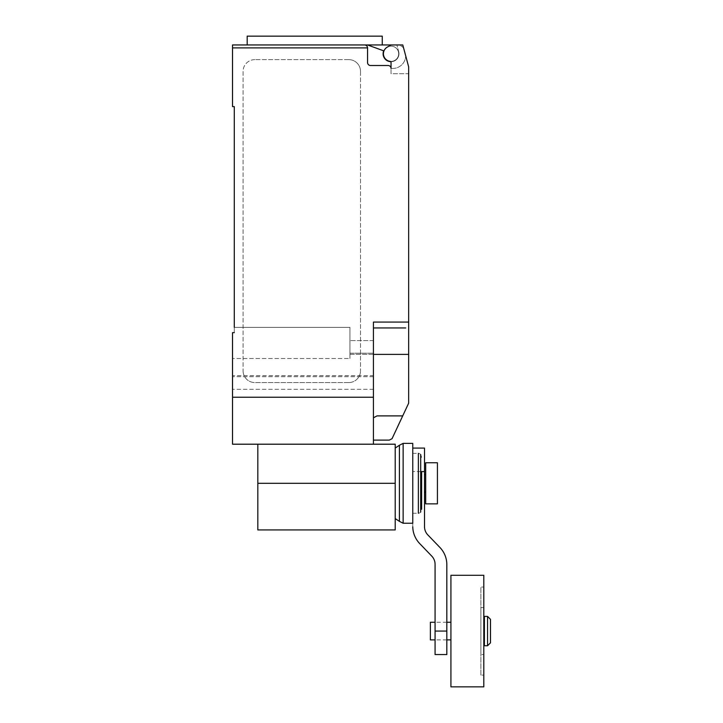 <?xml version="1.0" encoding="UTF-8"?>
<svg xmlns="http://www.w3.org/2000/svg" width="723" height="723" viewBox="0 0 723 723"><rect width="100%" height="100%" fill="white"/><g stroke="black" fill="none" stroke-linecap="round" stroke-linejoin="round"><path stroke-width="0.54" stroke-dasharray="3.62 2.71" d="M483.804 575.291L483.804 686.85M484.392 616.394L484.392 645.747M487.546 616.394L487.546 645.747M490.483 619.331L490.483 642.819M430.384 622.268L430.384 639.882M450.926 575.291L450.926 686.85M480.876 675.11L480.876 587.04L480.876 675.11L483.804 675.11L483.804 587.04L480.876 587.04M483.804 587.04L483.804 675.11M480.876 654.559L480.876 607.591L480.876 654.559L483.804 654.559L483.804 607.591L483.804 654.559M480.876 607.591L483.804 607.591M450.926 631.071L450.926 639.882L450.926 631.071M484.392 631.071L484.392 639.882L484.392 631.071M483.804 631.071L483.804 639.882L483.804 631.071M437.424 503.859L437.424 462.765M425.684 462.765L425.684 503.859M425.684 483.316L425.684 474.505L425.684 483.316M424.509 483.316L424.509 474.505L424.509 483.316M435.074 654.559L435.074 631.071L446.823 631.071L446.823 654.559M412.77 526.85L412.77 448.088L412.77 526.85A24.88 24.88 0 0 0 419.692 543.569L431.414 555.752A11.939 11.939 0 0 1 435.074 564.139L435.074 631.071M446.823 631.071L446.823 564.139A24.718 24.718 0 0 0 439.81 547.356L428.152 535.246A12.011 12.011 0 0 1 424.509 526.85L424.509 471.568L412.77 471.568L420.696 471.568M424.509 448.088L424.509 471.568M421.636 457.37L420.696 454.577L420.696 512.056L421.636 509.254L421.636 471.568M420.696 454.577A3.109 3.109 0 0 0 418.364 453.366L418.364 513.258A3.109 3.109 0 0 0 420.696 512.056M412.77 523.235L412.77 443.389M403.136 523.235L403.136 443.389M399.412 521.373L399.412 445.251M257.822 529.923L257.822 444.202L395.21 444.202L395.21 529.923M412.77 483.316L412.77 513.258L412.77 483.316M257.822 444.202L373.43 444.202L232.517 444.202L232.517 332.652L232.517 358.509L349.941 358.509L349.941 327.365L234.279 327.365L234.279 332.652L232.517 332.652L234.279 332.652L234.279 106.606L232.517 106.606L232.517 44.953M382.25 36.15L247.185 36.15M314.713 44.953L382.25 44.953L367.555 44.953L383.678 50.827A7.926 7.926 0 0 0 390.574 61.681A7.926 7.926 0 0 0 398.698 51.713A7.926 7.926 0 0 1 390.718 61.681M398.671 53.764A7.637 7.637 0 0 0 391.044 46.127A7.637 7.637 0 0 0 383.407 53.764A7.637 7.637 0 0 0 391.044 61.401A7.637 7.637 0 0 0 398.671 53.764A7.637 7.637 0 0 1 390.022 61.328A1.175 1.175 0 0 1 391.044 62.494L391.044 73.728L408.658 73.728L408.658 66.868L408.658 73.728L408.658 66.868L402.783 44.953L391.044 44.953L387.239 47.149A7.637 7.637 0 0 1 398.671 53.764A7.637 7.637 0 0 0 391.044 46.127A7.637 7.637 0 0 0 383.407 53.764A7.637 7.637 0 0 0 390.022 61.328A1.175 1.175 0 0 1 391.044 62.494A1.175 1.175 0 0 0 390.022 61.328A7.637 7.637 0 0 0 398.671 53.764A7.637 7.637 0 0 0 387.239 47.149A7.637 7.637 0 0 0 391.044 61.401A7.637 7.637 0 0 0 398.671 53.764M373.43 444.202L373.43 322.078L373.43 419.141L373.43 322.078L408.658 322.078L408.658 403.181L392.038 438.707L389.281 440.099L373.43 440.099L373.43 438.165L373.43 440.099M408.658 322.078L408.658 73.728L391.044 73.728L391.044 68.441L392.806 68.441L391.044 68.441A2.937 2.937 0 0 0 388.106 65.504A2.937 2.937 0 0 1 391.044 68.441A2.937 2.937 0 0 0 388.106 65.504L370.492 65.504A2.937 2.937 0 0 1 367.555 62.567A2.937 2.937 0 0 0 370.492 65.504A2.937 2.937 0 0 1 367.555 62.567L367.555 47.89A2.937 2.937 0 0 0 364.618 44.953L367.546 44.953L364.618 44.953C366.398 45.133 367.383 46.109 367.555 47.89L232.517 47.89M391.044 44.953L402.783 44.953L408.658 66.868L402.783 44.953L391.044 44.953L387.239 47.149L391.044 44.953L396.891 44.953L398.698 51.713A7.926 7.926 0 0 1 390.574 61.681A7.926 7.926 0 0 1 383.678 50.827L367.546 44.953L396.891 44.953L398.698 51.713A7.926 7.926 0 0 1 390.574 61.681A7.926 7.926 0 0 1 383.678 50.827L367.546 44.953M392.806 68.441A12.915 12.915 0 0 0 405.711 55.897A12.915 12.915 0 0 1 392.806 68.441M391.044 68.441L391.044 62.494L391.044 68.441M405.711 55.897L403.615 48.043L405.711 55.897M403.615 48.043A8.803 8.803 0 0 0 396.918 44.953A8.803 8.803 0 0 1 403.615 48.043M247.185 44.953L364.618 44.953M348.766 59.638L254.83 59.638L348.766 59.638A11.74 11.74 0 0 1 360.515 71.378A11.74 11.74 0 0 0 348.766 59.638M254.83 59.638A11.74 11.74 0 0 0 243.082 71.378L243.082 370.818L243.082 71.378A11.74 11.74 0 0 1 254.83 59.638M360.515 71.378L360.515 370.818L360.515 71.378M348.766 382.557A11.74 11.74 0 0 0 360.515 370.818A11.74 11.74 0 0 1 348.766 382.557L254.83 382.557L348.766 382.557M243.082 370.818A11.74 11.74 0 0 0 254.83 382.557A11.74 11.74 0 0 1 243.082 370.818M405.72 327.953L373.43 327.953M373.43 417.786L377.017 415.897L373.755 417.786L377.017 415.897L402.729 415.897M373.43 419.141L373.43 438.165L373.43 419.141M373.43 375.608L373.43 340.578L373.43 375.608L232.517 375.608L232.517 389.308L232.517 332.652L234.279 332.652L234.279 327.365L234.279 332.652L232.517 332.652L232.517 376.683L232.517 358.509L232.517 375.608L373.43 375.608M234.279 327.365L349.941 327.365L234.279 327.365L349.941 327.365L349.941 353.204L373.43 353.204L373.43 340.578L373.43 353.204L349.941 353.204L349.941 327.365L349.941 358.509L349.941 354.279L349.941 358.509L232.517 358.509L232.517 332.652L234.279 332.652M373.43 376.683L373.43 389.308L373.43 376.683L232.517 376.683L232.517 389.308L232.517 376.683L373.43 376.683M373.43 354.279L349.941 354.279L349.941 340.578L349.941 354.279L373.43 354.279M373.43 397.234L232.517 397.234M349.941 353.204L349.941 340.578L349.941 353.204L373.43 353.204L349.941 353.204M408.658 363.768L408.658 370.167L408.658 363.768M408.658 376.547L408.658 370.167L408.658 376.547M408.658 367.058L408.658 360.669L408.658 367.058M408.658 373.258L408.658 379.647L408.658 373.258M408.658 369.986L408.658 354.378L373.43 354.378M257.822 483.316L395.21 483.316M446.823 622.268L435.074 622.268M446.823 639.882L435.074 639.882M412.77 453.366L418.364 453.366M412.77 513.258L418.364 513.258M373.43 389.308L232.517 389.308L373.43 389.308M373.43 340.578L349.941 340.578L373.43 340.578"/><path stroke-width="1.08" d="M484.392 631.071L484.392 616.394L487.546 616.394L487.546 645.747L484.392 645.747L484.392 631.071M487.546 645.747L490.483 642.819L490.483 619.331L487.546 616.394M435.074 639.882L430.384 639.882L430.384 622.268L435.074 622.268M450.926 631.071L450.926 575.291L483.804 575.291L483.804 686.85L450.926 686.85L450.926 631.071M437.424 462.765L437.424 503.859L425.684 503.859L425.684 462.765L437.424 462.765M435.074 631.071L435.074 654.559L446.823 654.559L446.823 631.071L435.074 631.071L435.074 564.139A11.939 11.939 0 0 0 431.414 555.752L419.692 543.569A24.88 24.88 0 0 1 412.77 526.85M420.696 471.568L424.509 471.568L424.509 526.85A12.011 12.011 0 0 0 428.152 535.246L439.81 547.356A24.718 24.718 0 0 1 446.823 564.139L446.823 631.071M424.509 471.568L424.509 448.088L412.77 448.088M421.636 471.568L421.636 509.254M420.696 454.577L420.696 512.056M418.364 453.366L418.364 513.258M412.77 443.389L412.77 523.235L403.136 523.235L403.136 443.389L412.77 443.389M395.21 448.052L399.412 445.251L399.412 521.373L403.136 523.235M257.822 444.202L257.822 529.923L395.21 529.923L395.21 444.202L373.43 444.202L373.43 322.078L408.658 322.078L408.658 66.868L402.783 44.953L391.044 44.953L387.239 47.149A7.637 7.637 0 0 0 390.022 61.328A1.175 1.175 0 0 1 391.044 62.494L391.044 68.441A2.937 2.937 0 0 0 388.106 65.504L370.492 65.504A2.937 2.937 0 0 1 367.555 62.567L367.555 47.89C367.383 46.109 366.398 45.133 364.618 44.953A2.937 2.937 0 0 1 367.555 47.89L232.517 47.89L232.517 106.606L234.279 106.606L234.279 327.365M390.718 61.681A7.926 7.926 0 0 1 383.678 50.827L367.546 44.953L232.517 44.953L247.185 44.953L247.185 36.15L382.25 36.15L382.25 44.953M373.43 440.099L389.281 440.099L392.038 438.707L408.658 403.181L408.658 322.078M373.43 417.786L377.017 415.897L402.729 415.897M367.546 44.953L391.044 44.953M364.618 44.953L314.713 44.953M232.517 44.953L232.517 47.89M405.72 327.953L373.43 327.953M234.279 332.652L232.517 332.652L232.517 444.202L373.43 444.202M373.43 397.234L232.517 397.234M373.43 354.378L408.658 354.378L408.658 369.986M257.822 483.316L395.21 483.316M484.392 622.268L483.804 622.268M450.926 622.268L446.823 622.268M450.926 639.882L446.823 639.882M484.392 639.882L483.804 639.882M424.509 474.505L425.684 474.505M424.509 492.119L425.684 492.119M399.412 445.251L403.136 443.389M395.21 518.572L399.412 521.373"/></g></svg>
